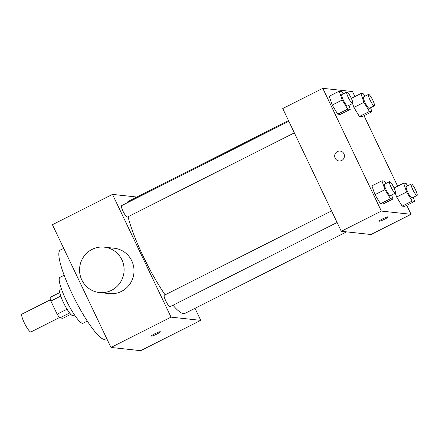 <?xml version="1.0" encoding="UTF-8"?>
<svg xmlns="http://www.w3.org/2000/svg" width="439" height="439" viewBox="0 0 439 439"><rect width="100%" height="100%" fill="white"/><g stroke="black" fill="none" stroke-linecap="round" stroke-linejoin="round"><path stroke-width="0.66" d="M50.485 299.727L21.95 314.115A9.987 1.844 63.2 0 0 24.282 322.797A9.987 1.844 63.2 0 0 30.944 331.95L59.474 317.556M70.778 314.335L62.958 318.286L59.781 317.94A13.554 2.502 63.2 0 1 57.141 314.176L50.886 301.05A13.554 2.502 63.2 0 1 50.024 297.477L59.792 292.555M69.62 312.98L59.781 317.94M60.752 296.078L50.886 301.05M67.03 309.188L57.141 314.176M74.416 314.812L72.923 315.57A14.262 2.629 -116.8 0 1 72.6 315.619A14.262 2.629 -116.8 0 1 63.776 303.256A14.262 2.629 -116.8 0 1 60.077 290.097L61.57 289.345M87.29 321.101L83.07 323.23A25.676 4.736 -116.8 0 1 82.488 323.324A25.676 4.736 -116.8 0 1 66.602 301.072A25.676 4.736 -116.8 0 1 59.951 277.382L64.165 275.253M106.688 338.469L105.25 339.188A49.914 9.203 -116.8 0 1 104.12 339.369A49.914 9.203 -116.8 0 1 73.236 296.111A49.914 9.203 -116.8 0 1 60.302 250.06L63.699 248.342M195.009 308.315L200.76 320.366L140.672 350.668L110.968 347.447L52.417 224.691L112.505 194.389L136.897 197.04M160.246 331.697A4.994 0.582 -25.5 0 1 160.367 331.758A4.994 0.582 -25.5 0 1 156.114 334.43A4.994 0.582 -25.5 0 1 151.356 336.054A4.994 0.582 -25.5 0 1 155.192 333.58A4.994 0.582 -25.5 0 1 160.246 331.697M200.76 320.366L171.051 317.139L110.968 347.447M294.355 132.874L127.305 217.124A6.415 1.185 -116.8 0 1 127.156 217.146A6.415 1.185 -116.8 0 1 123.189 211.587A6.415 1.185 -116.8 0 1 121.532 205.671L288.829 121.296M337.097 222.485L170.047 306.729A6.415 1.185 -116.8 0 1 169.898 306.757A6.415 1.185 -116.8 0 1 165.931 301.198A6.415 1.185 -116.8 0 1 164.268 295.277L331.571 210.907M171.051 317.139L112.505 194.389M346.601 231.863L184.89 313.419A62.761 11.573 -116.8 0 1 183.464 313.638A62.761 11.573 -116.8 0 1 172.971 305.259M165.108 294.86A62.761 11.573 -116.8 0 1 128.073 216.734M127.09 202.867A62.761 11.573 -116.8 0 1 128.369 201.336L288.489 120.588M104.295 247.152L114.195 248.227A22.823 22.274 96.2 0 1 133.686 266.912A22.823 22.274 96.2 0 1 121.493 291.375A22.823 22.274 96.2 0 1 109.273 293.609L99.368 292.533A22.823 22.274 -83.8 0 0 111.588 290.3A22.823 22.274 -83.8 0 0 123.787 265.836A22.823 22.274 -83.8 0 0 104.295 247.152A22.823 22.274 -83.8 0 0 79.689 267.439A22.823 22.274 -83.8 0 0 99.368 292.533M406.772 205.326L411.058 214.309L370.999 234.508L341.295 231.287L282.743 108.532L322.802 88.332L352.506 91.553L354.899 96.58M411.058 214.309L381.348 211.082L341.295 231.287M382.599 218.891A4.994 0.582 -25.5 0 1 388.191 216.861A4.994 0.582 -25.5 0 1 383.933 219.533A4.994 0.582 -25.5 0 1 379.181 221.157A4.994 0.582 -25.5 0 1 382.599 218.891M361.917 116.779L359.42 116.505L353.9 107.423L352.561 103.522L353.9 107.423L359.42 116.505L361.917 116.779L371.932 111.725L369.435 111.457L363.915 102.369L360.896 93.556L363.393 93.825L364.864 96.24M382.973 204.036L380.476 203.762L374.955 194.675L371.937 185.862L374.955 194.675L380.476 203.762L382.973 204.036L392.987 198.982L390.49 198.713L384.97 189.626L381.952 180.813L384.449 181.082L385.919 183.497M364.03 115.715L397.641 186.185M381.348 211.082L322.802 88.332M404.659 206.385L402.157 206.116L396.642 197.029L395.303 193.127L396.642 197.029L402.157 206.116L404.659 206.385L414.674 201.336L412.172 201.067L406.651 191.98L403.633 183.162L406.135 183.436L407.606 185.851M340.236 114.425L337.734 114.151L332.213 105.069L329.195 96.251L332.213 105.069L337.734 114.151L340.236 114.425L350.251 109.377L347.748 109.102L342.228 100.015L339.21 91.202L341.712 91.471L343.177 93.886M343.94 153.809A4.994 4.873 96.2 0 1 339.018 160.987A4.994 4.873 96.2 0 1 334.716 155.494A4.994 4.873 96.2 0 1 343.94 153.809M339.018 160.987A4.994 4.873 96.2 0 1 334.716 155.494A4.994 4.873 96.2 0 1 340.093 151.06M388.191 216.855A4.994 0.582 -25.5 0 1 383.933 219.533A4.994 0.582 -25.5 0 1 379.175 221.157M348.879 105.376L350.251 109.377M346.848 92.036L341.838 94.561A6.415 1.185 63.2 0 0 343.336 100.136A6.415 1.185 63.2 0 0 347.617 106.013L352.621 103.489A6.415 1.185 63.2 0 0 350.794 97.233A6.415 1.185 63.2 0 0 346.848 92.036A6.415 1.185 63.2 0 0 348.346 97.612A6.415 1.185 63.2 0 0 352.621 103.489M347.748 109.102L337.734 114.151M342.228 100.015L332.213 105.069M339.21 91.202L329.195 96.251M370.565 107.731L371.932 111.725M368.535 94.39L363.525 96.915A6.415 1.185 63.2 0 0 365.023 102.49A6.415 1.185 63.2 0 0 369.303 108.367L374.308 105.843A6.415 1.185 63.2 0 0 372.475 99.582A6.415 1.185 63.2 0 0 368.535 94.39A6.415 1.185 63.2 0 0 370.028 99.966A6.415 1.185 63.2 0 0 374.308 105.843M369.435 111.457L359.42 116.505M363.915 102.369L353.9 107.423M360.896 93.556L351.343 98.374M391.621 194.987L392.987 198.982M389.591 181.647L384.58 184.171A6.415 1.185 63.2 0 0 386.079 189.747A6.415 1.185 63.2 0 0 390.359 195.624L395.363 193.1A6.415 1.185 63.2 0 0 393.531 186.838A6.415 1.185 63.2 0 0 389.591 181.647A6.415 1.185 63.2 0 0 391.083 187.223A6.415 1.185 63.2 0 0 395.363 193.1M390.49 198.713L380.476 203.762M384.97 189.626L374.955 194.675M381.952 180.813L371.937 185.862M413.308 197.341L414.674 201.336M411.272 184.001L406.267 186.526A6.415 1.185 63.2 0 0 407.765 192.101A6.415 1.185 63.2 0 0 412.045 197.978L417.05 195.454A6.415 1.185 63.2 0 0 415.217 189.193A6.415 1.185 63.2 0 0 411.272 184.001A6.415 1.185 63.2 0 0 412.77 189.577A6.415 1.185 63.2 0 0 417.05 195.454M412.172 201.067L402.157 206.116M406.651 191.98L396.642 197.029M403.633 183.162L394.085 187.98"/></g></svg>
